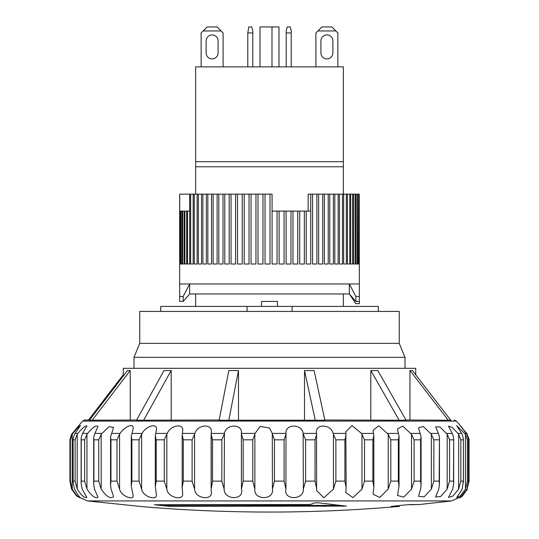 <?xml version="1.0" encoding="UTF-8"?>
<svg xmlns="http://www.w3.org/2000/svg" width="539" height="539" viewBox="0 0 539 539"><rect width="100%" height="100%" fill="white"/><g stroke="black" fill="none" stroke-linecap="round" stroke-linejoin="round"><path stroke-width="0.81" d="M467.428 487.782L469.071 481.28L469.058 439.231L467.428 435.182M467.428 489.129L462.273 496.176L460.057 497.793L466.909 489.129L468.431 481.65L468.425 481.118L467.387 481.118L467.387 439.824L465.453 434.286L465.453 489.129L467.387 481.118M451.163 420.009L450.55 420.009M462.273 496.176L451.594 500.933L87.406 500.933L139.742 506.37M166.834 505.42L249.335 505.245M454.155 420.009L456.452 421.08L82.548 421.08L71.572 434.286L69.929 439.716L69.929 481.28L70.407 481.118L72.233 489.129L72.233 434.286L72.9 433.41C76.861 428.667 79.388 426.053 80.473 425.574L74.463 434.286L73.129 439.015L73.129 482.27L73.163 481.118L75.137 481.118L77.232 489.129L77.232 434.286L77.899 433.41C82.467 427.966 85.465 425.473 86.88 425.938L82.164 434.286L81.113 438.322L81.227 439.824L84.657 439.824L84.657 481.118L86.961 489.129L86.961 434.286L87.621 433.41C92.789 427.211 96.252 424.927 98.01 426.558L94.473 434.286L93.685 437.648L93.927 439.824L98.725 439.824L98.725 481.118L101.191 489.129L101.191 434.286L108.999 426.645L113.581 427.427L110.542 437.001L110.953 439.824L117.003 439.824L117.003 481.118L119.564 489.129L119.564 434.286L120.15 433.41C123.546 427.703 133.793 421.99 133.207 428.518L131.26 436.374L131.88 439.824L139.028 439.824L139.028 481.118L141.629 489.129L141.629 434.286L142.155 433.41C145.368 426.679 157.476 422.024 156.418 429.799L155.333 435.775L156.195 439.824L164.274 439.824L164.274 481.118L166.841 489.129L166.841 434.286L167.299 433.41C170.209 425.493 184.17 422.435 182.633 431.24L182.169 435.216L183.3 439.824L192.106 439.824L192.106 481.118L194.579 489.129L194.579 434.286L194.956 433.41C197.429 424.193 213.222 423.23 211.207 432.797L211.207 491.393C213.612 500.879 195.064 499.175 194.579 489.129M72.233 434.286L70.407 439.824L69.929 439.824L69.929 481.118L71.572 489.129L76.727 496.176L87.406 500.933M73.129 482.27L74.463 489.129C77.286 494.081 79.294 496.951 80.473 497.74C78.707 497.847 75.959 494.977 72.233 489.129M81.113 438.322L81.113 483.247L82.164 489.129L86.88 497.537C84.724 498.346 81.504 495.543 77.232 489.129M93.685 437.648L93.685 484.204L94.473 489.129L98.01 497.167C95.43 498.797 91.745 496.116 86.961 489.129M110.542 437.001L110.542 485.134L111.095 489.129L113.581 496.601C110.589 499.222 106.459 496.736 101.191 489.129M131.26 436.374L131.26 486.037L133.207 495.806C133.854 500.435 121.241 496.554 119.564 489.129M155.333 435.775L155.333 486.906L156.418 494.735C157.455 500.771 142.997 497.254 141.629 489.129M182.169 435.216L182.169 487.728L182.633 493.313C184.223 500.974 167.784 498.083 166.841 489.129M467.387 439.824L468.425 439.824L468.431 439.447L466.909 434.286L460.057 425.493L467.428 434.286M468.431 439.447L468.431 481.65M272.431 489.129C274.378 500.401 253.431 500.414 254.866 489.129L254.866 434.286L255.048 433.41L260.249 426.416L269.5 428.02L272.289 433.41L272.431 489.129L274.445 481.118L284.087 481.118L285.926 489.129L286.007 433.41C285.037 423.688 302.022 423.607 303.113 433.41L303.356 489.129L305.606 481.118L315.052 481.118L316.582 488.273L316.561 490.49L323.771 497.773L333.452 489.129L335.871 481.118L344.893 481.118L346.126 487.478L345.843 492.659L352.937 497.625L361.972 489.129L364.505 481.118L372.88 481.118L373.844 487.222L373.028 494.243L379.759 497.416L388.215 489.129L390.802 481.118L398.328 481.118L399.035 486.367L397.438 495.435L403.664 497.16L411.533 489.129L414.114 481.118L420.595 481.118L421.08 485.477L420.609 489.129L418.48 496.325L424.105 496.87L431.355 489.129L433.861 481.118L439.144 481.118L439.447 484.554L438.753 489.129L435.627 496.971L440.619 496.554L447.188 489.129L449.56 481.118L453.515 481.118L453.676 483.598L452.726 489.129L448.468 497.416L452.794 496.203L458.649 489.129L460.832 481.118L463.358 481.118L462.192 489.129L456.681 497.686L460.34 495.84L465.453 489.129M316.595 488.785L316.561 433.41C314.372 423.688 330.791 423.607 333.109 433.41L333.452 434.286L333.452 489.129M346.139 488.031L345.843 431.813L351.96 425.561L361.541 433.41L361.972 434.286L361.972 489.129M373.844 487.222L373.844 435.566L373.028 430.324L378.776 425.783L388.215 434.286L388.215 489.129M399.035 486.367L399.035 436.145L397.438 428.977L402.741 426.1L411.533 434.286L411.533 489.129M421.08 485.477L421.08 436.765L418.48 427.811L423.263 426.49L431.355 434.286L431.355 489.129M439.447 484.554L439.447 437.405L438.753 434.286L435.627 426.854L439.837 426.901L447.188 434.286L447.188 489.129M453.676 483.598L453.676 438.072L452.726 434.286L448.468 426.14L452.059 427.333L457.982 433.41L458.649 434.286L458.649 489.129M463.419 482.627L463.419 438.759L462.192 434.286L456.681 425.682L465.453 434.286M415.731 374.78L415.731 368.319L123.269 368.319L123.269 376.027M127.487 370.562L130.202 370.562M130.243 420.009L130.243 370.562M164.018 370.562L171.173 370.562M171.2 420.009L171.2 370.562M228.812 370.562L238.487 370.562M238.501 420.009L238.501 370.562M304.501 420.009L304.501 370.562L314.116 370.562M370.798 420.009L370.798 370.562M370.832 370.562L377.785 370.562M409.957 420.009L409.957 370.562M409.997 370.562L412.443 370.562M346.159 506.081L169.623 506.417L154.39 504.747L308.382 504.544L310.821 504.342L314.412 502.941L318.071 502.779L346.422 506.141M139.742 506.417C226.245 513.93 312.755 513.93 399.258 506.417L391.179 506.417L407.221 504.747L419.221 504.544L409.815 504.544M323.899 506.316L325.044 506.417M247.697 506.417L249.335 506.242M303.356 489.129C303.976 500.401 283.191 500.414 285.926 489.129M241.432 489.129C244.652 500.401 224.069 500.414 224.163 489.129L224.446 433.41C225.962 423.688 242.806 423.607 241.391 433.41L241.432 489.129L243.163 481.118L252.757 481.118L254.866 489.129M211.126 489.129L212.534 481.118L221.846 481.118L224.163 489.129M182.169 487.728L183.3 481.118L192.106 481.118M155.333 486.906L156.195 481.118L164.274 481.118M131.26 486.037L131.88 481.118L139.028 481.118M110.542 485.14L110.953 481.118L117.003 481.118M93.685 484.204L93.927 481.118L98.725 481.118M81.113 483.247L81.227 481.118L84.657 481.118M160.838 504.544L166.834 505.245L166.834 506.242M166.834 505.245L338.694 505.42M77.232 434.286L75.137 439.824L75.137 481.118M86.961 434.286L84.657 439.824M101.191 434.286L98.725 439.824M119.564 434.286L117.003 439.824M141.629 434.286L139.028 439.824M166.841 434.286L164.274 439.824M194.579 434.286L192.106 439.824M224.163 434.286L221.846 439.824L221.846 481.118M243.163 481.118L243.163 439.824L241.432 434.286M254.866 434.286L252.757 439.824L252.757 481.118M274.445 481.118L274.445 439.824L272.431 434.286M285.926 434.286L284.087 439.824L284.087 481.118M305.606 481.118L305.606 439.824L303.356 434.286M316.595 434.508L315.052 439.824L315.052 481.118M335.871 481.118L335.871 439.824L333.452 434.286M346.139 435.013L344.893 439.824L344.893 481.118M364.505 481.118L364.505 439.824L361.972 434.286M373.844 435.566L372.88 439.824L372.88 481.118M390.802 481.118L390.802 439.824L388.215 434.286M399.035 436.145L398.328 439.824L398.328 481.118M414.114 481.118L414.114 439.824L411.533 434.286M421.08 436.765L420.595 439.824L420.595 481.118M433.861 481.118L433.861 439.824L431.355 434.286M439.447 437.405L439.144 481.118M449.56 481.118L449.56 439.824L447.188 434.286M453.676 438.072L453.515 481.118M460.832 481.118L460.832 439.824L458.649 434.286M463.419 438.759L463.358 481.118M410.017 370.542L448.253 420.204L450.698 420.204L412.463 370.542M448.253 420.204L405.321 420.009M370.845 370.542L399.123 420.204L406.083 420.204L377.805 370.542M399.123 420.204L324.579 420.009M304.522 370.542L315.261 420.204L324.862 420.204L314.122 370.542M315.261 420.204L219.137 420.204L228.805 370.542M219.393 420.009L136.508 420.204L163.997 370.542M137.243 420.009L89.514 420.204L127.46 370.542M89.663 420.009L84.845 420.009L82.548 421.08M73.163 481.118L73.129 439.015M211.126 434.286L212.534 439.824L221.846 439.824M123.269 374.78L88.45 420.009M130.182 370.542L92.23 420.204M171.159 370.542L143.664 420.204M238.487 370.542L228.812 420.204M160.703 311.421L160.703 306.428L247.057 306.428L247.057 311.421M378.297 311.421L378.297 306.428L247.057 306.428M292.098 311.421L292.098 306.428M399.258 343.363L139.742 343.363L139.742 311.421L399.258 311.421L399.258 343.363L404.998 357.337L134.002 357.337L134.002 368.319M404.998 357.337L404.998 368.319M139.742 343.363L134.002 357.337M343.363 161.7L343.363 66.876L195.637 66.876L195.637 161.7L343.363 161.7L343.363 194.141M320.907 52.903A5.99 5.99 0 0 0 326.897 58.892A5.99 5.99 0 0 0 332.88 52.903L332.88 40.924A5.99 5.99 0 0 0 326.897 34.934A5.99 5.99 0 0 0 320.907 40.924L320.907 52.903A5.99 5.99 0 0 0 326.897 58.892A5.99 5.99 0 0 0 332.88 52.903M206.12 52.903A5.99 5.99 0 0 0 212.103 58.892A5.99 5.99 0 0 0 218.093 52.903L218.093 40.924A5.99 5.99 0 0 0 212.103 34.934A5.99 5.99 0 0 0 206.12 40.924L206.12 52.903A5.99 5.99 0 0 0 212.103 58.892A5.99 5.99 0 0 0 218.093 52.903M277.484 306.428L277.484 301.442L261.516 301.442L261.516 306.428M343.363 166.773L195.637 166.773L195.637 194.141M195.637 293.957L195.637 306.428M195.637 166.773L195.637 161.7M343.363 293.957L343.363 306.428M252.784 32.94L252.784 66.876L252.784 30.945L252.784 32.94L247.792 32.94L247.792 66.876M315.915 66.876L315.915 32.94L317.909 30.945L335.878 30.945L337.872 32.94L337.872 66.876M315.915 32.94L321.904 26.95L331.883 26.95L335.878 30.945M332.88 40.924A5.99 5.99 0 0 0 326.897 34.934A5.99 5.99 0 0 0 320.907 40.924M290.211 26.95L291.208 30.945L291.208 66.876L291.208 30.945L290.211 26.95L287.22 26.95L286.216 30.945L286.216 66.876M251.78 26.95L252.784 30.945L251.78 26.95L248.789 26.95L247.792 32.94M221.091 30.945L217.096 26.95L207.117 26.95L201.128 32.94L201.128 66.876L201.128 32.94L203.122 30.945L221.091 30.945L223.085 32.94L223.085 66.876M218.093 40.924A5.99 5.99 0 0 0 212.103 34.934A5.99 5.99 0 0 0 206.12 40.924M291.208 32.94L286.216 32.94M203.122 30.945L207.117 26.95M278.98 66.876L278.98 26.95L271.993 26.95L271.993 66.876M271.993 26.95L260.02 26.95L260.02 66.876M359.223 264.009L359.223 194.141L359.331 283.972L179.669 283.972L179.649 301.442L183.172 301.442L183.172 296.45L179.649 296.45M359.331 283.972L359.351 296.45L355.828 296.45L349.353 283.972L189.647 283.972L183.172 296.45M355.828 296.45L355.828 301.442L349.353 293.957L189.647 293.957L183.172 301.442M359.351 303.659L359.351 301.442L359.351 303.659L355.828 303.659L349.353 293.957L349.353 283.972M355.828 301.442L359.351 301.442L359.351 296.45M189.647 211.106L189.647 194.141L179.716 194.141L179.703 264.009L179.669 194.141L179.669 283.972M272.08 211.106L277.059 211.106L277.059 264.009L272.08 264.009L272.08 194.141L270.012 194.141L270.012 264.009L265.026 264.009L265.026 194.141L262.965 194.141L262.965 264.009L257.999 264.009L257.999 194.141L255.958 194.141L255.958 264.009L251.046 264.009L251.046 194.141L249.031 194.141L249.031 264.009L244.201 264.009L244.201 194.141L242.227 194.141L242.227 264.009L237.517 264.009L237.517 194.141L235.597 194.141L235.597 264.009L231.029 264.009L231.029 194.141L229.176 194.141L229.176 264.009L224.783 264.009L224.783 194.141L223.005 194.141L223.005 264.009L218.807 264.009L218.807 194.141L217.116 194.141L217.116 264.009L213.141 264.009L213.141 194.141L211.551 194.141L211.551 264.009L207.825 264.009L207.825 194.141L206.343 194.141L206.343 264.009L202.893 264.009L202.893 194.141L201.525 194.141L201.525 264.009L198.372 264.009L198.372 194.141L197.126 194.141L197.126 264.009L194.283 264.009L194.283 194.141L193.178 194.141L193.178 264.009L190.665 264.009L190.665 194.141L189.647 194.141M359.223 194.141L359.095 264.009L358.597 264.009L358.597 194.141L358.307 264.009L357.418 264.009L357.418 194.141L356.973 194.141L356.973 264.009L355.7 264.009L355.7 194.141L355.093 194.141L355.093 264.009L353.449 264.009L353.449 194.141L352.688 194.141L352.688 264.009L350.68 264.009L350.68 194.141L349.777 194.141L349.777 264.009L347.412 264.009L347.412 194.141L346.361 194.141L346.361 264.009L343.66 264.009L343.66 194.141L342.481 194.141L342.481 264.009L339.455 264.009L339.455 194.141L338.142 194.141L338.142 264.009L334.82 264.009L334.82 194.141L333.385 194.141L333.385 264.009L329.78 264.009L329.78 194.141L328.231 194.141L328.231 264.009L324.37 264.009L324.37 194.141L322.72 194.141L322.72 264.009L318.616 264.009L318.616 194.141L316.878 194.141L316.878 264.009L312.566 264.009L312.566 194.141L310.74 194.141L310.74 264.009L306.246 264.009L306.246 211.106L310.733 211.106L310.733 194.141L308.167 194.141L308.167 211.106M304.353 211.106L304.353 264.009L299.704 264.009L299.704 211.106L306.246 211.106M297.75 211.106L297.75 264.009L292.967 264.009L292.967 211.106L299.704 211.106M290.972 211.106L290.972 264.009L286.094 264.009L286.094 211.106L292.967 211.106M284.06 211.106L284.06 264.009L279.114 264.009L279.114 211.106L286.094 211.106M277.059 211.106L279.114 211.106M189.694 194.141L189.694 264.009L187.525 264.009L187.525 211.106L186.703 211.106L186.703 264.009L184.897 264.009L184.897 211.106L184.223 211.106L184.223 264.009L182.788 264.009L182.788 211.106L182.27 211.106L182.27 264.009L181.212 264.009L181.212 211.106L180.855 211.106L180.855 264.009L180.181 264.009L179.986 211.106M180.181 211.106L180.855 211.106M181.212 211.106L182.27 211.106M182.788 211.106L184.223 211.106M184.897 211.106L186.703 211.106M187.525 211.106L189.694 211.106M190.665 194.141L193.178 194.141M194.283 194.141L197.126 194.141M198.372 194.141L201.525 194.141M202.893 194.141L206.343 194.141M207.825 194.141L211.551 194.141M213.141 194.141L217.116 194.141M218.807 194.141L223.005 194.141M224.783 194.141L229.176 194.141M231.029 194.141L235.597 194.141M237.517 194.141L242.227 194.141M244.201 194.141L249.031 194.141M251.046 194.141L255.958 194.141M257.999 194.141L262.965 194.141M265.026 194.141L270.012 194.141M312.566 194.141L316.878 194.141M318.616 194.141L322.72 194.141M324.37 194.141L328.231 194.141M329.78 194.141L333.385 194.141M334.82 194.141L338.142 194.141M339.455 194.141L342.481 194.141M343.66 194.141L346.361 194.141M347.412 194.141L349.777 194.141M350.68 194.141L352.688 194.141M353.449 194.141L355.093 194.141M355.7 194.141L356.973 194.141M357.418 194.141L358.307 194.141M358.597 194.141L359.095 194.141M180.855 264.009L180.181 264.009M182.27 264.009L181.212 264.009M184.223 264.009L182.788 264.009M186.703 264.009L184.897 264.009M189.694 264.009L187.525 264.009M193.178 264.009L190.665 264.009M197.126 264.009L194.283 264.009M201.525 264.009L198.372 264.009M206.343 264.009L202.893 264.009M211.551 264.009L207.825 264.009M217.116 264.009L213.141 264.009M223.005 264.009L218.807 264.009M229.176 264.009L224.783 264.009M235.597 264.009L231.029 264.009M242.227 264.009L237.517 264.009M249.031 264.009L244.201 264.009M255.958 264.009L251.046 264.009M262.965 264.009L257.999 264.009M270.012 264.009L265.026 264.009M277.059 264.009L272.08 264.009M284.06 264.009L279.114 264.009M290.972 264.009L286.094 264.009M297.75 264.009L292.967 264.009M304.353 264.009L299.704 264.009M310.74 264.009L306.246 264.009M316.878 264.009L312.566 264.009M322.72 264.009L318.616 264.009M328.231 264.009L324.37 264.009M333.385 264.009L329.78 264.009M338.142 264.009L334.82 264.009M342.481 264.009L339.455 264.009M346.361 264.009L343.66 264.009M349.777 264.009L347.412 264.009M352.688 264.009L350.68 264.009M355.093 264.009L353.449 264.009M356.973 264.009L355.7 264.009M358.307 264.009L357.418 264.009M359.095 264.009L358.597 264.009M211.126 435.121L211.126 487.849M272.289 433.41L286.007 433.41M303.113 433.41L316.561 433.41M333.109 433.41L345.957 433.41M361.541 433.41L373.466 433.41M387.709 433.41L398.415 433.41M410.967 433.41L420.191 433.41M430.735 433.41L438.261 433.41M446.541 433.41L452.167 433.41M457.982 433.41L461.579 433.41M466.262 433.41L464.78 433.41M169.623 506.417L169.623 505.42M343.289 506.417L343.289 505.845M468.425 439.824L468.425 481.118M72.226 433.41L72.9 433.41M75.089 433.41L77.899 433.41M82.743 433.41L87.621 433.41M94.992 433.41L101.824 433.41M111.539 433.41L120.15 433.41M131.974 433.41L142.155 433.41M155.798 433.41L167.299 433.41M182.425 433.41L194.956 433.41M211.187 433.41L224.446 433.41M241.391 433.41L255.048 433.41M70.407 439.824L70.407 481.118M460.832 439.824L463.358 439.824M449.56 439.824L453.515 439.824M433.861 439.824L439.144 439.824M414.114 439.824L420.595 439.824M390.802 439.824L398.328 439.824M364.505 439.824L372.88 439.824M335.871 439.824L344.893 439.824M305.606 439.824L315.052 439.824M274.445 439.824L284.087 439.824M243.163 439.824L252.757 439.824M73.163 439.824L75.137 439.824M81.227 481.118L81.227 439.824M93.927 481.118L93.927 439.824M110.953 481.118L110.953 439.824M131.88 481.118L131.88 439.824M156.195 481.118L156.195 439.824M183.3 481.118L183.3 439.824M212.534 481.118L212.534 439.824M189.647 293.957L189.647 283.972M456.452 421.08L462.273 428.02M451.594 500.933L419.221 504.544M399.258 506.417L399.258 505.569"/></g></svg>
